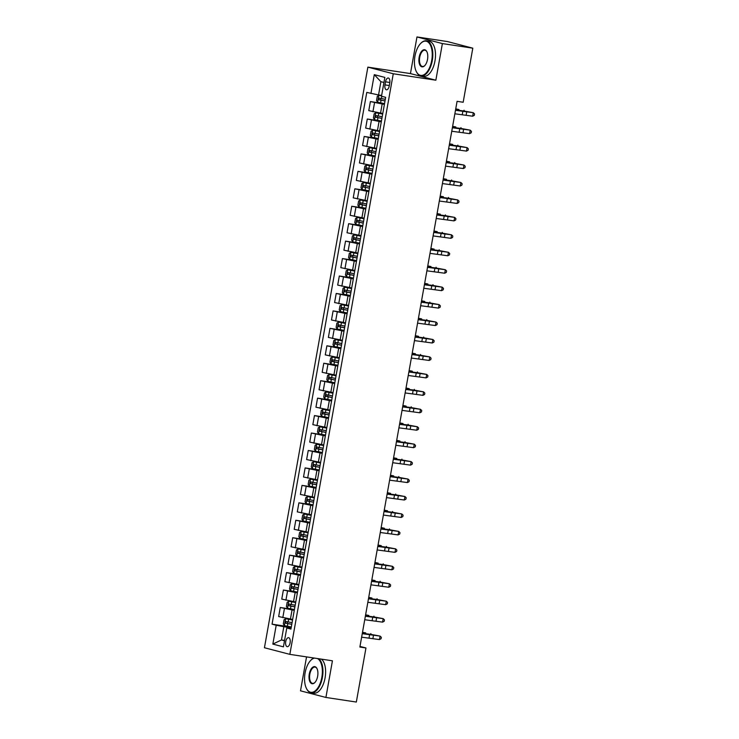 <?xml version="1.0" encoding="UTF-8"?>
<svg xmlns="http://www.w3.org/2000/svg" width="739" height="739" viewBox="0 0 739 739"><rect width="100%" height="100%" fill="white"/><g stroke="black" fill="none" stroke-linecap="round" stroke-linejoin="round"><path stroke-width="1.11" d="M290.113 642.745A4.545 2.263 -81.4 0 0 288.598 637.683A4.545 2.263 -81.4 0 0 285.725 641.6A4.545 2.263 -81.4 0 0 287.24 646.671A4.545 2.263 -81.4 0 0 290.113 642.745M306.546 656.888L300.505 690.826L325.908 697.45L356.327 702.05L365.962 647.964L359.985 646.413M367.865 67.138L264.442 647.743L289.845 654.366L393.268 73.761L367.865 67.138L410.45 73.586L435.853 80.209L442.384 43.573L416.972 36.95L410.45 73.586M416.972 36.95L447.391 41.55L472.803 48.174L442.384 43.573M472.803 48.174L463.168 102.259L457.081 101.335L359.875 647.05L365.962 647.964M385.509 81.817L384.964 84.883A4.397 2.189 -81.4 0 0 386.432 89.788A4.397 2.189 -81.4 0 0 389.222 85.992L389.767 82.925A4.397 2.189 -81.4 0 0 388.298 78.02A4.397 2.189 -81.4 0 0 385.509 81.817L389.832 82.472M383.947 82.482L380.899 81.687L378.544 94.952L366.775 92.412L272.054 624.169L291.295 627.078M370.923 93.493L374.285 74.657L384.853 77.41L381.5 96.255L385.656 97.336L290.935 629.092L286.778 628.002L283.425 646.847L272.848 644.094L276.201 625.249L272.054 624.169M325.908 697.45L332.43 660.805L289.845 654.366M435.853 80.209L393.268 73.761M286.778 628.002L291.064 628.353M284.57 640.436L281.457 639.965L284.506 640.759M381.647 95.423L378.544 94.952M384.391 104.439L370.387 101.566L384.52 103.7M382.774 113.51L368.77 110.638L370.387 101.566M381.278 121.88L367.283 119.007L381.416 121.15M379.661 130.951L365.666 128.078L367.283 119.007M378.174 139.329L364.179 136.456L378.303 138.59M376.557 148.4L362.563 145.528L364.179 136.456M375.07 156.77L361.066 153.897L375.2 156.04M373.454 165.841L359.45 162.968L361.066 153.897M371.957 174.219L357.962 171.346L372.087 173.48M370.341 183.29L356.346 180.418L357.962 171.346M368.853 191.669L354.849 188.796L368.983 190.93M367.237 200.74L353.233 197.867L354.849 188.796M365.74 209.109L351.746 206.236L365.87 208.38M364.124 218.181L350.129 215.308L351.746 206.236M362.637 226.559L348.632 223.686L362.766 225.82M361.02 235.63L347.025 232.757L348.632 223.686M359.523 243.999L345.529 241.126L359.662 243.27M357.916 253.071L343.912 250.198L345.529 241.126M356.42 261.449L342.425 258.576L356.549 260.71M354.803 270.52L340.808 267.647L342.425 258.576M353.316 278.899L339.312 276.026L353.445 278.16M351.699 287.97L337.695 285.097L339.312 276.026M350.203 296.339L336.208 293.466L350.332 295.609M348.586 305.41L334.591 302.537L336.208 293.466M347.099 313.789L333.095 310.916L347.228 313.05M345.482 322.86L331.478 319.987L333.095 310.916M343.986 331.229L329.991 328.356L344.125 330.499M342.369 340.3L328.375 337.427L329.991 328.356M340.882 348.679L326.887 345.806L341.012 347.94M339.266 357.75L325.271 354.877L326.887 345.806M337.778 366.128L323.774 363.255L337.908 365.389M336.162 375.2L322.158 372.327L323.774 363.255M334.665 383.569L320.671 380.696L334.795 382.839M333.049 392.64L319.054 389.767L320.671 380.696M331.562 401.018L317.558 398.145L331.691 400.279M329.945 410.09L315.941 407.217L317.558 398.145M328.449 418.459L314.454 415.586L328.587 417.729M326.832 427.53L312.837 424.657L314.454 415.586M325.345 435.908L311.35 433.036L325.474 435.179M323.728 444.98L309.733 442.107L311.35 433.036M322.241 453.358L308.237 450.485L322.37 452.619M320.624 462.429L306.62 459.556L308.237 450.485M319.128 470.798L305.133 467.926L319.257 470.069M317.511 479.87L303.517 476.997L305.133 467.926M316.024 488.248L302.02 485.375L316.153 487.509M314.408 497.319L300.403 494.446L302.02 485.375M312.911 505.688L298.916 502.816L313.04 504.959M311.295 514.76L297.3 511.887L298.916 502.816M309.807 523.138L295.803 520.265L309.937 522.408M308.191 532.209L294.196 529.336L295.803 520.265M306.694 540.588L292.699 537.715L306.833 539.849M305.087 549.659L291.083 546.786L292.699 537.715M303.59 558.028L289.596 555.155L303.72 557.298M301.974 567.099L287.979 564.226L289.596 555.155M300.487 575.478L286.483 572.605L300.616 574.739M298.87 584.549L284.866 581.676L286.483 572.605M297.374 592.918L283.379 590.045L297.503 592.188M295.757 601.989L281.762 599.117L283.379 590.045M294.27 610.368L280.266 607.495L294.399 609.638M292.653 619.439L278.658 616.566L280.266 607.495M291.157 627.817L283.822 626.7L281.457 639.965L272.848 644.094M276.201 625.249L283.822 626.7M380.899 81.687L374.285 74.657M455.483 110.305L473.302 112.716L465.764 111.312A10.642 0.48 10.1 0 0 459.963 110.48L455.538 110.009M454.864 113.797L472.683 116.208L473.302 112.716L474.558 113.945L474.309 115.339L472.683 116.208M381.583 95.784L378.895 95.303L377.278 96.347L376.53 100.532L377.657 102.287L384.539 103.608M378.895 95.303L381.564 95.867M385.305 99.275L379.089 98.121L378.793 99.793L385.01 100.957M385.019 100.873L380.539 100.061L380.844 98.379M455.741 108.873L458.984 109.538A10.642 0.48 -169.9 0 1 455.704 109.058M463.898 111.016L464.037 110.222L464.406 111.09M452.379 127.755L470.198 130.156L462.651 128.752A10.642 0.48 10.1 0 0 456.85 127.93L452.425 127.459M451.751 131.246L469.579 133.648L470.198 130.156L471.454 131.394L471.205 132.789L469.579 133.648M449.266 145.204L467.094 147.606L459.547 146.202A10.642 0.48 10.1 0 0 453.746 145.371L449.321 144.909M448.647 148.687L466.466 151.098L467.094 147.606L468.341 148.835L468.101 150.229L466.466 151.098M446.162 162.645L463.981 165.056L456.443 163.642A10.642 0.48 10.1 0 0 450.633 162.82L446.217 162.349M445.543 166.136L463.362 168.538L463.981 165.056L465.237 166.284L464.988 167.679L463.362 168.538M382.682 113.991L375.791 112.753L374.165 113.788L373.426 117.981L374.544 119.736L381.426 121.048M375.791 112.753L382.673 114.074M382.202 116.725L375.948 115.552L375.68 117.233L381.897 118.397M381.915 118.314L377.435 117.501L377.731 115.829M452.628 126.323L455.871 126.988A10.642 0.48 -169.9 0 1 452.601 126.498M460.785 128.457L460.933 127.671L461.293 128.54M379.578 131.44L372.641 130.221L371.061 131.237L370.313 135.422L371.44 137.177L378.322 138.498M372.687 130.203L379.56 131.524M379.089 134.175L372.872 133.011L372.576 134.683L378.793 135.847M378.811 135.764L374.331 134.951L374.627 133.269M449.524 143.772L452.767 144.438A10.642 0.48 -169.9 0 1 449.488 143.948M457.681 145.906L457.82 145.121L458.189 145.98M376.474 148.881L369.574 147.643L367.948 148.687L367.209 152.871L368.336 154.627L375.209 155.947M369.574 147.643L376.456 148.964M375.985 151.615L369.768 150.451L369.472 152.132L375.689 153.296M375.698 153.213L371.218 152.391L371.514 150.719M446.411 161.213L449.663 161.878A10.642 0.48 -169.9 0 1 446.384 161.388M454.577 163.347L454.716 162.562L455.076 163.43M443.049 180.094L460.877 182.496L453.33 181.092A10.642 0.48 10.1 0 0 447.529 180.261L443.104 179.799M442.43 183.577L460.249 185.988L460.877 182.496L462.134 183.734L461.884 185.129L460.249 185.988M373.361 166.33L366.47 165.093L364.844 166.127L364.096 170.312L365.195 172.03L372.105 173.388M366.47 165.093L373.352 166.414M372.881 169.065L366.664 167.901L366.359 169.573L372.576 170.737M372.595 170.654L368.114 169.841L368.41 168.169M365.195 172.03L366.424 165.12M443.308 178.662L446.55 179.328A10.642 0.48 -169.9 0 1 443.28 178.838M451.464 180.796L451.603 180.011L451.972 180.87M431.715 60.478A17.311 8.619 -81.4 0 0 429.738 43.943A17.311 8.619 -81.4 0 0 420.565 43.536A17.311 8.619 -81.4 0 0 414.967 56.109A17.311 8.619 -81.4 0 0 416.325 71.563A17.311 8.619 -81.4 0 0 424.749 74.242A17.311 8.619 -81.4 0 0 431.715 60.478M420.713 43.389A17.736 8.831 98.6 0 1 420.861 43.231A17.736 8.831 98.6 0 1 426.357 40.811A17.736 8.831 98.6 0 1 432.287 60.589A17.736 8.831 98.6 0 1 421.054 75.886A17.736 8.831 98.6 0 1 416.519 71.951A17.736 8.831 98.6 0 1 416.426 71.757M427.53 59.388A8.656 4.314 98.6 0 1 424.731 65.669A8.656 4.314 98.6 0 1 420.14 65.466A8.656 4.314 98.6 0 1 419.152 57.199A8.656 4.314 98.6 0 1 422.634 50.317A8.656 4.314 98.6 0 1 426.846 51.656A8.656 4.314 98.6 0 1 427.53 59.388M426.948 51.85A8.231 4.101 -81.4 0 0 424.934 50.206A8.231 4.101 -81.4 0 0 419.724 57.309A8.231 4.101 -81.4 0 0 422.477 66.482A8.231 4.101 -81.4 0 0 424.879 65.512M426.357 40.811L429.036 41.218A17.736 8.831 98.6 0 1 434.966 60.986A17.736 8.831 98.6 0 1 423.724 76.293L421.054 75.886M314.528 658.098A17.311 8.619 -81.4 0 0 310.685 660.426A17.311 8.619 -81.4 0 0 305.078 672.998A17.311 8.619 -81.4 0 0 306.445 688.452A17.311 8.619 -81.4 0 0 314.86 691.131A17.311 8.619 -81.4 0 0 321.834 677.367A17.311 8.619 -81.4 0 0 317.484 658.551M310.833 660.278A17.736 8.831 98.6 0 1 310.98 660.121A17.736 8.831 98.6 0 1 313.964 658.015M318.777 658.745A17.736 8.831 98.6 0 1 322.407 677.478A17.736 8.831 98.6 0 1 311.165 692.776A17.736 8.831 98.6 0 1 306.63 688.84A17.736 8.831 98.6 0 1 306.537 688.646M317.641 676.277A8.656 4.314 98.6 0 1 314.842 682.559A8.656 4.314 98.6 0 1 310.26 682.356A8.656 4.314 98.6 0 1 309.272 674.088A8.656 4.314 98.6 0 1 312.754 667.206A8.656 4.314 98.6 0 1 316.966 668.546A8.656 4.314 98.6 0 1 317.641 676.277M317.059 668.74A8.231 4.101 -81.4 0 0 315.054 667.095A8.231 4.101 -81.4 0 0 309.835 674.199A8.231 4.101 -81.4 0 0 312.588 683.372A8.231 4.101 -81.4 0 0 314.99 682.402M321.456 659.151A17.736 8.831 98.6 0 1 325.077 677.875A17.736 8.831 98.6 0 1 313.844 693.182L311.165 692.776M439.945 197.535L457.764 199.946L450.227 198.542A10.642 0.48 10.1 0 0 444.425 197.71L440.001 197.239M439.326 201.026L457.145 203.437L457.764 199.946L459.021 201.174L458.771 202.569L457.145 203.437M436.841 214.984L454.661 217.386L447.113 215.982A10.642 0.48 10.1 0 0 441.312 215.16L436.888 214.689M436.213 218.476L454.042 220.878L454.661 217.386L455.917 218.624L455.667 220.019L454.042 220.878M433.728 232.434L451.557 234.836L444.01 233.432A10.642 0.48 10.1 0 0 438.209 232.6L433.784 232.138M433.109 235.917L450.929 238.327L451.557 234.836L452.804 236.064L452.554 237.459L450.929 238.327M430.625 249.874L448.444 252.285L440.906 250.872A10.642 0.48 10.1 0 0 435.095 250.05L430.68 249.579M430.006 253.366L447.825 255.768L448.444 252.285L449.7 253.514L449.451 254.909L447.825 255.768M427.512 267.324L445.34 269.726L437.793 268.322A10.642 0.48 10.1 0 0 431.992 267.49L427.567 267.028M426.893 270.816L444.712 273.218L445.34 269.726L446.596 270.964L446.347 272.358L444.712 273.218M370.257 183.78L363.357 182.533L361.74 183.577L360.992 187.761L362.119 189.517L369.001 190.838M363.357 182.533L370.239 183.854M369.768 186.505L363.551 185.35L363.255 187.022L369.472 188.186M369.482 188.103L365.001 187.29L365.306 185.609M440.204 196.103L443.446 196.768A10.642 0.48 -169.9 0 1 440.167 196.288M448.361 198.246L448.499 197.452L448.869 198.32M367.144 201.22L360.253 199.983L358.627 201.017L357.879 205.211L359.006 206.966L365.888 208.278M360.253 199.983L367.135 201.304M366.664 203.955L360.447 202.791L360.142 204.463L366.359 205.627M366.378 205.544L361.898 204.731L362.193 203.059M437.091 213.553L440.333 214.218A10.642 0.48 -169.9 0 1 437.063 213.728M445.248 215.686L445.386 214.901L445.756 215.77M364.041 218.67L357.14 217.432L355.524 218.467L354.775 222.651L355.902 224.407L362.784 225.728M355.875 224.36L357.103 217.46L364.022 218.753M363.551 221.404L357.334 220.24L357.039 221.912L363.255 223.076M363.274 222.993L358.794 222.18L359.089 220.499M433.987 231.002L437.229 231.667A10.642 0.48 -169.9 0 1 433.95 231.178M442.144 233.136L442.282 232.351L442.652 233.21M360.937 236.11L354.036 234.873L352.411 235.917L351.672 240.101L352.789 241.856L359.671 243.177M354.036 234.873L360.918 236.194M360.447 238.845L354.193 237.681L353.935 239.362L360.152 240.526M360.161 240.443L355.681 239.621L355.976 237.949M430.874 248.443L434.126 249.108A10.642 0.48 -169.9 0 1 430.846 248.618M439.031 250.576L439.178 249.791L439.539 250.66M357.824 253.56L350.933 252.322L349.307 253.357L348.559 257.551L349.686 259.297L356.567 260.618M350.933 252.322L357.815 253.643M357.334 256.294L351.117 255.131L350.822 256.803L357.039 257.966M357.057 257.883L352.577 257.07L352.873 255.398M427.77 265.892L431.013 266.557A10.642 0.48 -169.9 0 1 427.742 266.068M435.927 268.026L436.065 267.241L436.435 268.1M424.408 284.764L442.227 287.175L434.689 285.771A10.642 0.48 10.1 0 0 428.888 284.94L424.463 284.469M423.789 288.256L441.608 290.667L442.227 287.175L443.483 288.404L443.234 289.799L441.608 290.667M354.72 271.01L347.82 269.772L346.203 270.807L345.455 274.991L346.582 276.746L353.464 278.067M347.82 269.772L354.702 271.084M354.23 273.744L348.014 272.58L347.718 274.252L353.935 275.416M353.944 275.333L349.464 274.52L349.769 272.839M424.666 283.333L427.909 283.998A10.642 0.48 -169.9 0 1 424.629 283.517M432.823 285.476L432.962 284.681L433.331 285.55M421.304 302.214L439.123 304.616L431.576 303.212A10.642 0.48 10.1 0 0 425.775 302.39L421.35 301.918M420.676 305.706L438.504 308.108L439.123 304.616L440.379 305.854L440.13 307.248L438.504 308.108M351.607 288.45L344.716 287.212L343.09 288.247L342.342 292.441L343.469 294.196L350.351 295.508M344.716 287.212L351.598 288.533M351.127 291.184L344.91 290.021L344.605 291.693L350.822 292.856M350.84 292.773L346.36 291.96L346.656 290.288M421.553 300.782L424.796 301.447A10.642 0.48 -169.9 0 1 421.526 300.958M429.71 302.916L429.849 302.131L430.218 302.999M418.191 319.664L436.01 322.065L428.472 320.661A10.642 0.48 10.1 0 0 422.671 319.83L418.246 319.368M417.572 323.146L435.391 325.557L436.01 322.065L437.266 323.294L437.017 324.689L435.391 325.557M348.503 305.9L341.603 304.662L339.986 305.697L339.238 309.881L340.365 311.636L347.247 312.957M341.603 304.662L348.485 305.983M348.014 308.634L341.769 307.461L341.501 309.142L347.718 310.306M347.736 310.223L343.247 309.41L343.552 307.729M418.45 318.232L421.692 318.897A10.642 0.48 -169.9 0 1 418.413 318.407M426.606 320.366L426.745 319.581L427.114 320.44M415.087 337.104L432.906 339.515L425.368 338.102A10.642 0.48 10.1 0 0 419.558 337.28L415.133 336.808M414.459 340.596L432.287 342.998L432.906 339.515L434.162 340.744L433.913 342.139L432.287 342.998M345.399 323.34L338.499 322.102L336.873 323.146L336.134 327.331L337.252 329.086L344.134 330.407M338.499 322.102L345.381 323.423M344.91 326.075L338.693 324.911L338.397 326.592L344.614 327.756M344.623 327.673L340.143 326.85L340.439 325.178M415.336 335.672L418.588 336.337A10.642 0.48 -169.9 0 1 415.309 335.848M423.493 337.806L423.641 337.021L424.001 337.889M411.974 354.554L429.802 356.955L422.255 355.551A10.642 0.48 10.1 0 0 416.454 354.72L412.029 354.258M411.355 358.046L429.174 360.447L429.802 356.955L431.049 358.193L430.809 359.588L429.174 360.447M342.286 340.79L335.395 339.552L333.769 340.587L333.021 344.78L334.148 346.526L341.03 347.847M335.395 339.552L342.277 340.873M341.797 343.524L335.58 342.36L335.284 344.032L341.501 345.196M341.52 345.113L337.039 344.3L337.335 342.628M412.233 353.122L415.475 353.787A10.642 0.48 -169.9 0 1 412.205 353.297M420.389 355.256L420.528 354.471L420.897 355.33M408.87 371.994L426.689 374.405L419.152 373.001A10.642 0.48 10.1 0 0 413.341 372.17L408.926 371.699M408.251 375.486L426.07 377.897L426.689 374.405L427.946 375.634L427.696 377.029L426.07 377.897M339.183 358.239L332.282 357.002L330.666 358.036L329.917 362.221L331.044 363.976L337.926 365.297M332.282 357.002L339.164 358.313M338.693 360.974L332.439 359.801L332.18 361.482L338.397 362.646M338.407 362.563L333.926 361.75L334.231 360.069M409.129 370.562L412.371 371.227A10.642 0.48 -169.9 0 1 409.092 370.747M417.286 372.705L417.424 371.911L417.794 372.779M405.766 389.444L423.586 391.846L416.039 390.441A10.642 0.48 10.1 0 0 410.237 389.619L405.813 389.148M405.138 392.936L422.967 395.337L423.586 391.846L424.842 393.083L424.592 394.478L422.967 395.337M402.653 406.893L420.473 409.295L412.935 407.891A10.642 0.48 10.1 0 0 407.134 407.06L402.709 406.598M402.034 410.376L419.854 412.787L420.473 409.295L421.729 410.524L421.479 411.928L419.854 412.787M399.55 424.334L417.369 426.745L409.822 425.331A10.642 0.48 10.1 0 0 404.021 424.509L399.596 424.038M398.921 427.826L416.75 430.227L417.369 426.745L418.625 427.973L418.376 429.368L416.75 430.227M396.437 441.783L414.265 444.185L406.718 442.781A10.642 0.48 10.1 0 0 400.917 441.95L396.492 441.488M395.818 445.275L413.637 447.677L414.265 444.185L415.512 445.423L415.272 446.818L413.637 447.677M393.333 459.224L411.152 461.635L403.614 460.231A10.642 0.48 10.1 0 0 397.804 459.399L393.388 458.928M392.714 462.716L410.533 465.127L411.152 461.635L412.408 462.863L412.159 464.258L410.533 465.127M390.22 476.673L408.048 479.075L400.501 477.671A10.642 0.48 10.1 0 0 394.7 476.849L390.275 476.378M389.601 480.165L407.42 482.567L408.048 479.075L409.304 480.313L409.055 481.708L407.42 482.567M387.116 494.123L404.935 496.525L397.397 495.121A10.642 0.48 10.1 0 0 391.596 494.289L387.171 493.828M386.497 497.606L404.316 500.017L404.935 496.525L406.191 497.753L405.942 499.158L404.316 500.017M384.012 511.564L401.831 513.974L394.284 512.561A10.642 0.48 10.1 0 0 388.483 511.739L384.058 511.268M383.384 515.055L401.212 517.457L401.831 513.974L403.088 515.203L402.838 516.598L401.212 517.457M380.899 529.013L398.727 531.415L391.18 530.011A10.642 0.48 10.1 0 0 385.379 529.179L380.954 528.718M380.28 532.505L398.099 534.907L398.727 531.415L399.975 532.653L399.725 534.048L398.099 534.907M377.795 546.454L395.614 548.865L388.077 547.46A10.642 0.48 10.1 0 0 382.266 546.629L377.851 546.158M377.176 549.945L394.995 552.356L395.614 548.865L396.871 550.093L396.621 551.488L394.995 552.356M374.682 563.903L392.511 566.314L384.964 564.901A10.642 0.48 10.1 0 0 379.162 564.079L374.738 563.608M374.063 567.395L391.882 569.797L392.511 566.314L393.767 567.543L393.517 568.938L391.882 569.797M371.578 581.353L389.398 583.755L381.86 582.35A10.642 0.48 10.1 0 0 376.059 581.519L371.634 581.057M370.96 584.835L388.779 587.246L389.398 583.755L390.654 584.983L390.404 586.387L388.779 587.246M368.475 598.793L386.294 601.204L378.747 599.791A10.642 0.48 10.1 0 0 372.946 598.969L368.521 598.498M367.846 602.285L385.675 604.687L386.294 601.204L387.55 602.433L387.301 603.828L385.675 604.687M365.362 616.243L383.181 618.645L375.643 617.241A10.642 0.48 10.1 0 0 369.842 616.409L365.417 615.947M364.743 619.735L382.562 622.136L383.181 618.645L384.437 619.882L384.188 621.277L382.562 622.136M362.258 633.683L380.077 636.094L372.539 634.69A10.642 0.48 10.1 0 0 366.729 633.859L362.304 633.397M361.63 637.175L379.458 639.586L380.077 636.094L381.333 637.323L381.084 638.718L379.458 639.586M336.069 375.68L329.178 374.442L327.553 375.477L326.804 379.67L327.931 381.426L334.813 382.747M329.178 374.442L336.06 375.763M335.589 378.414L329.372 377.25L329.067 378.922L335.284 380.086M335.303 380.012L330.823 379.19L331.118 377.518M406.016 388.012L409.258 388.677A10.642 0.48 -169.9 0 1 405.988 388.187M414.173 390.146L414.311 389.361L414.681 390.229M332.966 393.13L326.065 391.892L324.449 392.926L323.7 397.111L324.827 398.866L331.709 400.187M326.065 391.892L332.947 393.213M332.476 395.864L326.259 394.7L325.964 396.372L332.18 397.536M332.19 397.453L327.71 396.64L328.014 394.959M402.912 405.462L406.154 406.127A10.642 0.48 -169.9 0 1 402.875 405.637M411.069 407.595L411.207 406.81L411.577 407.669M329.853 410.57L322.961 409.332L321.336 410.376L320.597 414.561L321.714 416.316L328.596 417.637M322.961 409.332L329.843 410.653M329.372 413.304L323.155 412.14L322.851 413.822L329.067 414.985M329.086 414.902L324.606 414.08L324.901 412.408M399.799 422.902L403.041 423.567A10.642 0.48 -169.9 0 1 399.771 423.077M407.956 425.036L408.104 424.251L408.464 425.119M326.749 428.02L319.858 426.782L318.232 427.816L317.484 432.01L318.611 433.756L325.493 435.077M319.858 426.782L326.73 428.103M326.259 430.754L320.015 429.581L319.747 431.262L325.964 432.426M325.982 432.343L321.502 431.53L321.798 429.858M396.695 440.352L399.938 441.017A10.642 0.48 -169.9 0 1 396.658 440.527M404.852 442.485L404.99 441.7L405.36 442.559M323.645 445.469L316.745 444.231L315.119 445.266L314.38 449.451L315.507 451.206L322.389 452.527M316.745 444.231L323.627 445.543M323.155 448.203L316.939 447.04L316.643 448.712L322.86 449.875M322.869 449.792L318.389 448.979L318.685 447.298M393.591 457.792L396.834 458.457A10.642 0.48 -169.9 0 1 393.554 457.977M401.748 459.935L401.887 459.141L402.247 460.009M320.532 462.91L313.641 461.672L312.015 462.706L311.267 466.9L312.394 468.655L319.276 469.976M313.641 461.672L320.523 462.993M320.052 465.644L313.835 464.48L313.53 466.152L319.747 467.316M319.765 467.242L315.285 466.42L315.581 464.748M390.478 475.242L393.721 475.907A10.642 0.48 -169.9 0 1 390.451 475.417M398.635 477.376L398.774 476.59L399.143 477.459M317.428 480.359L310.528 479.121L308.911 480.156L308.163 484.341L309.29 486.096L316.172 487.417M310.528 479.121L317.41 480.442M316.939 483.094L310.685 481.92L310.426 483.602L316.643 484.766M316.652 484.682L312.172 483.869L312.477 482.188M387.375 492.691L390.617 493.356A10.642 0.48 -169.9 0 1 387.338 492.867M395.531 494.825L395.67 494.04L396.039 494.899M314.315 497.8L307.424 496.562L305.798 497.606L305.059 501.79L306.177 503.545L313.059 504.866M307.424 496.562L314.306 497.883M313.835 500.534L307.618 499.37L307.313 501.051L313.53 502.215M313.548 502.132L309.068 501.31L309.364 499.638M384.262 510.132L387.504 510.797A10.642 0.48 -169.9 0 1 384.234 510.307M392.418 512.266L392.557 511.48L392.926 512.349M311.211 515.249L304.311 514.011L302.694 515.046L301.946 519.24L303.073 520.986L309.955 522.307M304.311 514.011L311.193 515.332M310.722 517.984L304.505 516.82L304.209 518.492L310.426 519.656M310.445 519.572L305.964 518.76L306.26 517.088M381.158 527.581L384.4 528.246A10.642 0.48 -169.9 0 1 381.121 527.757M389.314 529.715L389.453 528.93L389.822 529.798M308.108 532.699L301.207 531.461L299.581 532.496L298.842 536.68L299.96 538.435L306.842 539.756M299.932 538.389L301.17 531.48L308.089 532.773M307.618 535.433L301.401 534.269L301.106 535.941L307.322 537.105M307.332 537.022L302.851 536.209L303.147 534.528M378.045 545.022L381.296 545.687A10.642 0.48 -169.9 0 1 378.017 545.206M386.201 547.165L386.349 546.37L386.709 547.239M304.995 550.139L298.103 548.901L296.478 549.936L295.729 554.13L296.856 555.885L303.738 557.206M298.103 548.901L304.985 550.222M304.505 552.874L298.26 551.71L297.993 553.391L304.209 554.546M304.228 554.472L299.748 553.65L300.043 551.978M374.941 562.471L378.183 563.136A10.642 0.48 -169.9 0 1 374.913 562.647M383.098 564.605L383.236 563.82L383.606 564.688M301.891 567.589L294.99 566.351L293.374 567.386L292.626 571.57L293.752 573.325L300.634 574.646M294.99 566.351L301.872 567.672M301.401 570.323L295.184 569.159L294.889 570.831L301.106 571.995M301.115 571.912L296.635 571.099L296.939 569.418M371.837 579.921L375.079 580.586A10.642 0.48 -169.9 0 1 371.8 580.097M379.994 582.055L380.132 581.27L380.502 582.129M298.778 585.029L291.887 583.792L290.261 584.835L289.512 589.02L290.639 590.775L297.521 592.096M291.887 583.792L298.768 585.112M298.297 587.764L292.081 586.6L291.776 588.281L297.993 589.445M298.011 589.362L293.531 588.54L293.826 586.868M368.724 597.361L371.966 598.027A10.642 0.48 -169.9 0 1 368.696 597.537M376.881 599.495L377.019 598.71L377.389 599.578M295.674 602.479L288.773 601.241L287.157 602.276L286.409 606.47L287.508 608.179L294.418 609.536M288.773 601.241L295.655 602.562M295.184 605.213L288.94 604.04L288.672 605.721L294.889 606.885M294.907 606.802L290.418 605.989L290.723 604.317M287.508 608.179L288.737 601.269M365.62 614.811L368.863 615.476A10.642 0.48 -169.9 0 1 365.583 614.987M373.777 616.945L373.916 616.16L374.285 617.028M292.57 619.929L285.67 618.691L284.044 619.725L283.305 623.91L284.423 625.665L291.305 626.986M285.67 618.691L292.552 620.003M292.081 622.663L285.864 621.499L285.568 623.171L291.785 624.335M291.794 624.252L287.314 623.439L287.61 621.758M362.507 632.251L365.759 632.917A10.642 0.48 -169.9 0 1 362.479 632.436M370.664 634.395L370.812 633.6L371.172 634.468M380.539 113.169L382.155 104.097M377.435 130.618L379.052 121.547M374.331 148.059L375.939 138.987M371.218 165.508L372.835 156.437M368.114 182.949L369.731 173.877M365.001 200.398L366.618 191.327M361.898 217.848L363.514 208.777M358.784 235.288L360.401 226.217M355.681 252.738L357.297 243.667M352.577 270.178L354.193 261.107M349.464 287.628L351.08 278.557M346.36 305.078L347.977 296.006M343.247 322.518L344.864 313.447M340.143 339.968L341.76 330.896M337.039 357.408L338.656 348.337M333.926 374.858L335.543 365.787M330.823 392.307L332.439 383.236M327.71 409.748L329.326 400.677M324.606 427.197L326.222 418.126M321.502 444.638L323.109 435.567M318.389 462.087L320.005 453.016M315.285 479.537L316.902 470.466M312.172 496.977L313.789 487.906M309.068 514.427L310.685 505.356M305.955 531.868L307.572 522.796M302.851 549.317L304.468 540.246M299.748 566.767L301.364 557.696M296.635 584.207L298.251 575.136M293.531 601.657L295.147 592.586M290.418 619.106L292.034 610.026M372.927 111.718L374.544 102.647M369.823 129.159L371.44 120.087M366.71 146.608L368.327 137.537M363.606 164.058L365.223 154.987M360.493 181.498L362.11 172.427M357.39 198.948L359.006 189.877M354.286 216.388L355.902 207.317M351.173 233.838L352.789 224.767M348.069 251.288L349.686 242.216M344.956 268.728L346.573 259.657M341.852 286.178L343.469 277.107M338.748 303.618L340.365 294.547M335.635 321.068L337.252 311.997M332.532 338.517L334.148 329.446M329.418 355.958L331.035 346.887M326.315 373.407L327.931 364.336M323.211 390.848L324.818 381.777M320.098 408.297L321.714 399.226M316.994 425.747L318.611 416.676M313.881 443.188L315.498 434.116M310.777 460.637L312.394 451.566M307.664 478.078L309.281 469.006M304.56 495.527L306.177 486.456M301.457 512.977L303.073 503.906M298.344 530.417L299.96 521.346M295.24 547.867L296.856 538.796M292.127 565.307L293.743 556.236M289.023 582.757L290.639 573.686M285.919 600.207L287.536 591.135M282.806 617.647L284.423 608.576M389.296 85.539L384.964 84.883M462.891 111.09L462.272 114.582M466.762 111.644L466.143 115.127M378.858 95.331L377.629 102.241M381.065 100.245L380.594 102.897M381.767 96.319L381.37 98.564M458.836 110.36L458.984 109.538M380.539 100.061L378.793 99.793M459.787 128.54L459.159 132.022M463.649 129.085L463.03 132.577M456.674 145.98L456.055 149.472M460.545 146.534L459.926 150.026M453.57 163.43L452.952 166.922M457.441 163.984L456.813 167.467M375.745 112.781L374.516 119.69M377.962 117.686L377.49 120.337M378.728 113.363L378.257 116.014M455.732 127.81L455.871 126.988M377.435 117.501L375.68 117.233M372.641 130.221L371.412 137.131M374.858 135.135L374.377 137.787M375.624 130.803L375.153 133.463M452.619 145.25L452.767 144.438M374.331 134.951L372.576 134.683M369.537 147.671L368.299 154.58M371.745 152.576L371.274 155.236M372.521 148.253L372.04 150.904M449.515 162.7L449.663 161.878M371.218 152.391L369.472 152.132M450.457 180.87L449.839 184.362M454.328 181.424L453.709 184.916M368.641 170.025L368.17 172.677M369.408 165.702L368.937 168.353M446.402 180.15L446.55 179.328M368.114 169.841L366.359 169.573M447.354 198.32L446.735 201.812M451.224 198.874L450.605 202.357M444.25 215.77L443.622 219.252M448.111 216.315L447.492 219.806M441.137 233.21L440.518 236.702M445.007 233.764L444.388 237.256M438.033 250.66L437.405 254.151M441.904 251.214L441.275 254.696M434.92 268.1L434.301 271.592M438.79 268.654L438.172 272.146M363.32 182.561L362.092 189.47M365.528 187.475L365.057 190.126M366.304 183.143L365.833 185.794M443.298 197.59L443.446 196.768M365.001 187.29L363.255 187.022M360.207 200.01L358.978 206.92M362.424 204.915L361.953 207.567M363.191 200.592L362.72 203.243M440.195 215.04L440.333 214.218M361.898 204.731L360.142 204.463M359.32 222.365L358.84 225.016M360.087 218.042L359.616 220.693M437.082 232.48L437.229 231.667M358.794 222.18L357.039 221.912M353.999 234.9L352.762 241.81M356.207 239.806L355.736 242.466M356.983 235.482L356.503 238.134M433.978 249.93L434.126 249.108M355.681 239.621L353.935 239.362M350.886 252.35L349.658 259.26M353.103 257.255L352.632 259.906M353.87 252.932L353.399 255.583M430.865 267.379L431.013 266.557M352.577 257.07L350.822 256.803M431.816 285.55L431.197 289.041M435.687 286.104L435.059 289.596M347.783 269.79L346.554 276.7M349.99 274.705L349.519 277.356M350.766 270.372L350.295 273.024M427.761 284.82L427.909 283.998M349.464 274.52L347.718 274.252M428.712 302.999L428.084 306.482M432.574 303.544L431.955 307.036M344.67 287.24L343.441 294.15M346.887 292.145L346.415 294.796M347.653 287.822L347.182 290.473M424.657 302.269L424.796 301.447M346.36 291.96L344.605 291.693M425.599 320.44L424.98 323.931M429.47 320.994L428.851 324.486M341.566 304.69L340.337 311.59M343.774 309.595L343.302 312.246M344.55 305.272L344.078 307.923M421.544 319.71L421.692 318.897M343.247 309.41L341.501 309.142M422.496 337.889L421.867 341.381M426.366 338.444L425.738 341.926M338.462 322.13L337.224 329.04M340.67 327.035L340.199 329.696M341.436 322.712L340.965 325.363M418.44 337.16L418.588 336.337M340.143 326.85L338.397 326.592M419.382 355.33L418.764 358.821M423.253 355.884L422.634 359.376M335.349 339.58L334.12 346.489M337.566 344.485L337.095 347.136M338.333 340.162L337.862 342.813M415.327 354.609L415.475 353.787M337.039 344.3L335.284 344.032M416.279 372.779L415.66 376.271M420.149 373.334L419.521 376.825M332.245 357.02L331.007 363.93M334.453 361.934L333.982 364.586M335.229 357.602L334.758 360.253M412.223 372.05L412.371 371.227M333.926 361.75L332.18 361.482M413.166 390.229L412.547 393.711M417.036 390.774L416.417 394.266M410.062 407.669L409.443 411.161M413.932 408.224L413.313 411.715M406.958 425.119L406.33 428.611M410.819 425.673L410.2 429.156M403.845 442.559L403.226 446.051M407.716 443.114L407.097 446.605M400.741 460.009L400.122 463.501M404.612 460.563L403.984 464.055M397.628 477.459L397.009 480.941M401.499 478.004L400.88 481.495M394.524 494.899L393.905 498.391M398.395 495.453L397.776 498.945M391.421 512.349L390.792 515.84M395.282 512.903L394.663 516.385M388.308 529.789L387.689 533.281M392.178 530.343L391.559 533.835M385.204 547.239L384.576 550.731M389.074 547.793L388.446 551.285M382.091 564.688L381.472 568.171M385.961 565.233L385.342 568.725M378.987 582.129L378.368 585.621M382.857 582.683L382.229 586.175M375.883 599.578L375.255 603.07M379.744 600.133L379.125 603.615M372.77 617.019L372.151 620.511M376.641 617.573L376.022 621.065M369.666 634.468L369.038 637.96M373.537 635.023L372.909 638.514M329.132 374.47L327.904 381.379M331.349 379.375L330.878 382.026M332.116 375.052L331.645 377.703M409.11 389.499L409.258 388.677M330.823 379.19L329.067 378.922M326.028 391.919L324.8 398.82M328.236 396.825L327.765 399.476M329.012 392.501L328.541 395.153M406.007 406.94L406.154 406.127M327.71 396.64L325.964 396.372M322.915 409.36L321.687 416.269M325.132 414.274L324.661 416.925M325.899 409.942L325.428 412.593M402.903 424.389L403.041 423.567M324.606 414.08L322.851 413.822M319.811 426.809L318.583 433.719M322.028 431.715L321.548 434.366M322.795 427.391L322.324 430.043M399.79 441.839L399.938 441.017M321.502 431.53L319.747 431.262M316.708 444.25L315.47 451.159M318.915 449.164L318.444 451.815M319.691 444.832L319.211 447.483M396.686 459.279L396.834 458.457M318.389 448.979L316.643 448.712M313.595 461.699L312.366 468.609M315.812 466.605L315.341 469.256M316.578 462.281L316.107 464.933M393.573 476.729L393.721 475.907M315.285 466.42L313.53 466.152M310.491 479.149L309.262 486.05M312.699 484.054L312.227 486.705M313.475 479.731L313.003 482.382M390.469 494.169L390.617 493.356M312.172 483.869L310.426 483.602M307.378 496.59L306.149 503.499M309.595 501.504L309.124 504.155M310.362 497.171L309.89 499.823M387.365 511.619L387.504 510.797M309.068 501.31L307.313 501.051M304.274 514.039L303.045 520.949M306.491 518.944L306.011 521.595M307.258 514.621L306.787 517.272M384.252 529.069L384.4 528.246M305.964 518.76L304.209 518.492M303.378 536.394L302.907 539.045M304.154 532.062L303.674 534.713M381.148 546.509L381.296 545.687M302.851 536.209L301.106 535.941M298.057 548.929L296.829 555.839M300.274 553.834L299.803 556.485M301.041 549.511L300.57 552.162M378.035 563.959L378.183 563.136M299.748 553.65L297.993 553.391M294.953 566.379L293.725 573.279M297.161 571.284L296.69 573.935M297.937 566.961L297.466 569.612M374.932 581.399L375.079 580.586M296.635 571.099L294.889 570.831M291.84 583.819L290.612 590.729M294.057 588.734L293.586 591.385M294.824 584.401L294.353 587.052M371.828 598.849L371.966 598.027M293.531 588.54L291.776 588.281M290.944 606.174L290.473 608.825M291.72 601.851L291.249 604.502M368.715 616.298L368.863 615.476M290.418 605.989L288.672 605.721M285.633 618.709L284.395 625.619M287.841 623.624L287.369 626.275M288.616 619.291L288.136 621.942M365.611 633.739L365.759 632.917M287.314 623.439L285.568 623.171"/></g></svg>

